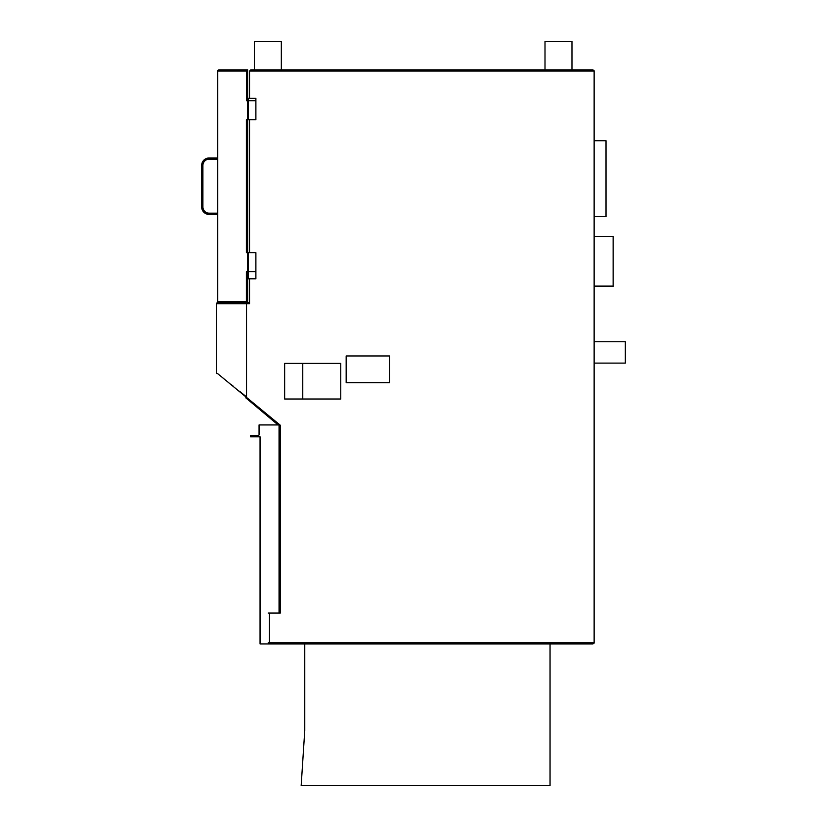 <?xml version="1.0" encoding="UTF-8"?>
<svg xmlns="http://www.w3.org/2000/svg" width="827" height="827" viewBox="0 0 827 827"><rect width="100%" height="100%" fill="white"/><g stroke="black" fill="none" stroke-linecap="round" stroke-linejoin="round"><path stroke-width="1.24" d="M249.527 98.341L249.527 71.081L250.767 69.84L592.907 69.84L594.137 71.081A1.23 1.23 0 0 0 593.869 70.295M248.41 117.331L247.655 117.331L247.655 98.341L255.884 98.341L255.884 100.708L248.41 100.708L248.41 98.341M247.314 302.165L247.655 301.317L246.374 301.317L246.374 271.68L248.41 271.68L248.41 278.802L247.655 278.802L247.655 259.802L248.41 259.802M249.527 119.708L249.527 252.68M249.527 278.802L249.527 303.778L246.518 303.778L246.518 302.548L249.527 302.548M279.05 613.045L279.05 424.933L259.058 424.933L259.058 434.568A1.23 1.23 0 0 1 257.817 435.808L250.509 435.808L250.509 436.801L260.05 436.801L260.05 643.954L592.907 643.954L594.137 642.724L594.137 71.081L249.527 71.081M269.478 643.954L269.478 642.724L594.137 642.724A1.23 1.23 0 0 1 593.869 643.499M217.625 373.608L280.281 425.223L279.05 425.74L280.281 425.223L280.281 613.045L268.237 613.045M245.753 397.797L278.089 424.933L245.753 397.797L246.518 396.888L239.458 391.202M233.193 386.157L231.271 384.607M246.518 302.548L217.832 302.548A1.23 1.23 0 0 0 216.602 303.778L246.518 303.778L246.518 396.888M302.765 399.007L340.765 399.007L340.765 363.394L284.643 363.394L284.643 399.007L302.765 399.007L302.765 363.394M389.496 382.674L389.496 355.961L346.162 355.961L346.162 382.674L389.496 382.674M269.478 613.045L269.478 642.724L268.237 642.724M216.602 372.781A1.189 1.189 -50 0 0 217.025 373.69A1.189 1.189 -50 0 1 216.602 372.781L216.602 303.778A1.23 1.23 0 0 1 217.832 302.548A1.23 1.23 0 0 0 216.602 303.778M594.137 341.737L625.336 341.737L625.336 363.115L594.137 363.115M594.137 309.722L594.137 312.099M594.137 140.735L606.015 140.735L606.015 216.715L594.137 216.715M594.137 236.574L613.138 236.574L613.138 286.452L594.137 286.452M594.137 286.08L613.138 286.08M247.655 271.68L247.655 252.68L246.374 252.68L246.374 119.708L247.655 119.708L247.655 252.68L248.41 252.68L248.41 271.68L255.884 271.68L255.884 278.802L248.41 278.802M254.365 69.84L254.365 41.35L281.335 41.35L281.335 69.84M545.003 69.84L545.003 41.35L571.974 41.35L571.974 69.84M247.655 278.802L247.655 301.317A1.23 1.23 0 0 1 246.425 302.548L246.374 301.317L217.749 301.317A1.23 1.23 0 0 0 218.979 302.548A1.23 1.23 0 0 1 217.749 301.317L217.749 71.081L246.425 71.081L247.655 69.84L218.979 69.84A1.23 1.23 0 0 0 217.749 71.081A1.23 1.23 0 0 1 218.979 69.84L247.614 69.84L247.655 98.341L247.614 69.902M247.304 70.212A1.23 1.23 0 0 1 247.655 71.081M201.664 206.946L201.664 206.926A7.505 7.505 0 0 0 209.169 214.431L209.148 214.431A7.474 7.474 0 0 1 201.664 206.946A7.474 7.474 0 0 0 209.148 214.431L209.148 214.431A7.474 7.474 0 0 1 201.664 206.946L201.664 206.946M247.655 100.708L248.41 100.708L248.41 119.708L247.655 119.708L247.655 100.708L246.425 100.708L246.425 71.081M248.41 252.68L255.884 252.68L255.884 271.68M255.884 100.708L255.884 119.708L248.41 119.708M246.425 302.548A1.23 1.23 0 0 0 247.655 301.317M217.749 214.431L209.169 214.431A7.505 7.505 0 0 1 201.664 206.926L201.664 165.441A7.474 7.474 0 0 1 209.148 157.967A7.474 7.474 0 0 0 201.664 165.441A7.474 7.474 0 0 1 209.148 157.967L217.749 157.967M304.76 643.954L304.76 730.489L301.162 785.65L550.048 785.65L550.048 643.954M217.749 213.19L209.169 213.19L209.169 214.431A7.505 7.505 0 0 1 201.664 206.926L202.904 206.926L202.904 165.441A6.244 6.244 0 0 1 209.148 159.197L217.749 159.197M209.148 157.967L209.148 159.197M209.169 213.19A6.265 6.265 0 0 1 202.904 206.926M201.664 165.441L202.904 165.441M251.739 436.801L251.739 435.808"/></g></svg>
